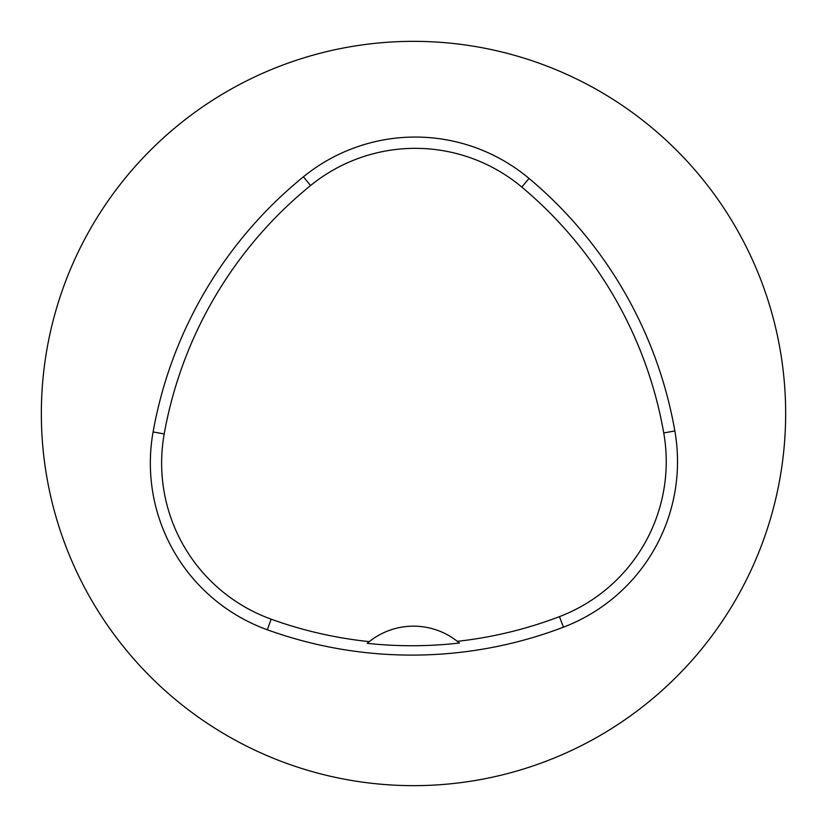 <?xml version="1.0" encoding="UTF-8"?>
<svg xmlns="http://www.w3.org/2000/svg" width="827" height="827" viewBox="0 0 827 827"><rect width="100%" height="100%" fill="white"/><g stroke="black" fill="none" stroke-linecap="round" stroke-linejoin="round"><path stroke-width="1.24" d="M41.35 413.5A372.15 372.15 0 0 1 599.575 91.208A372.15 372.15 0 0 1 599.575 735.792A372.15 372.15 0 0 1 41.35 413.5M153.098 431.952A425.316 425.316 0 0 1 303.426 176.792A177.216 177.216 0 0 1 529.042 178.425A425.316 425.316 0 0 1 674.853 430.981A177.216 177.216 0 0 1 563.456 627.176A425.316 425.316 0 0 1 267.317 629.781A177.216 177.216 0 0 1 153.098 431.952L164.211 433.937A414.038 414.038 0 0 1 310.549 185.537A165.938 165.938 0 0 1 521.796 187.067A414.038 414.038 0 0 1 663.74 432.924A165.938 165.938 0 0 1 559.445 616.642A414.038 414.038 0 0 1 457.321 641.328L459.398 643.024A415.95 415.95 0 0 1 367.229 643.334L369.297 641.628A414.038 414.038 0 0 1 271.153 619.175A165.938 165.938 0 0 1 164.211 433.937M367.229 643.334A70.884 70.884 0 0 1 457.321 641.328M310.549 185.537L303.426 176.792M521.796 187.067L529.042 178.425M663.74 432.924L674.853 430.981M559.445 616.642L563.456 627.176M271.153 619.175L267.317 629.781"/></g></svg>
